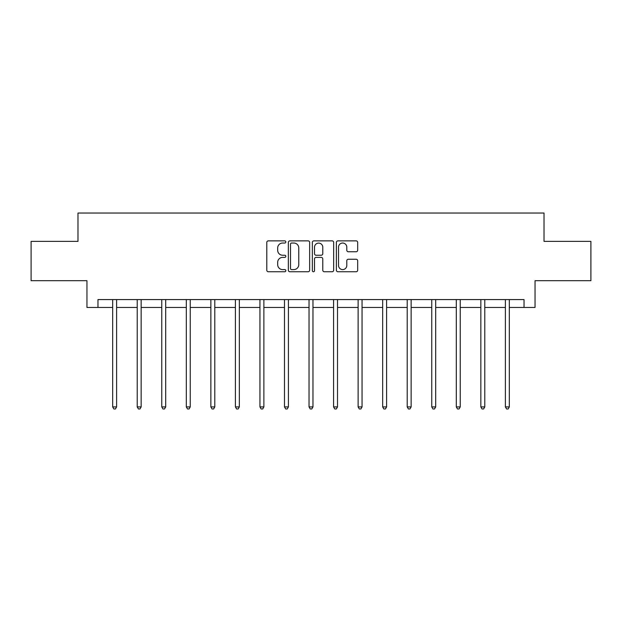 <?xml version="1.0" encoding="UTF-8"?>
<svg xmlns="http://www.w3.org/2000/svg" width="622" height="622" viewBox="0 0 622 622"><rect width="100%" height="100%" fill="white"/><g stroke="black" fill="none" stroke-linecap="round" stroke-linejoin="round"><path stroke-width="0.93" d="M285.825 241.95A1.081 1.081 0 0 0 284.744 240.869L268.339 240.869A1.547 1.547 0 0 0 266.791 242.409L266.791 270.212A1.547 1.547 0 0 0 268.339 271.752L284.744 271.752A1.081 1.081 0 0 0 285.825 270.671A1.081 1.081 0 0 0 284.744 269.59L282.621 269.59A4.945 4.945 0 0 1 277.684 264.653L277.684 262.336A4.945 4.945 0 0 1 282.621 257.391L284.744 257.391A1.081 1.081 0 0 0 285.825 256.311A1.081 1.081 0 0 0 284.744 255.23L282.621 255.23A4.945 4.945 0 0 1 277.684 250.285L277.684 247.968A4.945 4.945 0 0 1 282.621 243.031L284.744 243.031A1.081 1.081 0 0 0 285.825 241.95M356.134 251.755A1.547 1.547 0 0 0 357.681 250.207L357.681 242.409A1.547 1.547 0 0 0 356.134 240.869L337.909 240.869A1.547 1.547 0 0 0 336.37 242.409L336.37 270.212A1.547 1.547 0 0 0 337.909 271.752L356.134 271.752A1.547 1.547 0 0 0 357.681 270.212L357.681 260.789A1.547 1.547 0 0 0 356.134 259.242L348.336 259.242A1.547 1.547 0 0 0 346.788 260.789L346.788 265.462A4.129 4.129 0 0 1 342.66 269.59A4.129 4.129 0 0 1 338.531 265.462L338.531 247.159A4.129 4.129 0 0 1 342.66 243.031A4.129 4.129 0 0 1 346.788 247.159L346.788 250.207A1.547 1.547 0 0 0 348.336 251.755L356.134 251.755M97.965 307.447L97.965 299.579L524.035 299.579L524.035 307.447L535.044 307.447L535.044 280.701L590.9 280.701L590.9 241.367L544.017 241.367L544.017 213.043L77.983 213.043L77.983 241.367L31.1 241.367L31.1 280.701L86.956 280.701L86.956 307.447L112.675 307.447M309.647 242.409A1.547 1.547 0 0 0 308.108 240.869L289.883 240.869A1.547 1.547 0 0 0 288.336 242.409L288.336 270.212A1.547 1.547 0 0 0 289.883 271.752L308.108 271.752A1.547 1.547 0 0 0 309.647 270.212L309.647 242.409M313.892 240.869L332.117 240.869A1.547 1.547 0 0 1 333.664 242.409L333.664 270.212A1.547 1.547 0 0 1 332.117 271.752L324.319 271.752A1.547 1.547 0 0 1 322.779 270.212L322.779 258.939A1.547 1.547 0 0 0 321.232 257.391L316.062 257.391A1.547 1.547 0 0 0 314.514 258.939L314.514 270.671A1.081 1.081 0 0 1 313.434 271.752A1.081 1.081 0 0 1 312.353 270.671L312.353 242.409A1.547 1.547 0 0 1 313.892 240.869M116.609 307.447L137.221 307.447M141.155 307.447L161.767 307.447M165.701 307.447L186.312 307.447M190.246 307.447L210.858 307.447M214.792 307.447L235.404 307.447M239.33 307.447L259.942 307.447M263.876 307.447L284.487 307.447M288.421 307.447L309.033 307.447M312.967 307.447L333.579 307.447M337.513 307.447L358.124 307.447M362.058 307.447L382.67 307.447M386.596 307.447L407.208 307.447M411.142 307.447L431.754 307.447M435.688 307.447L456.299 307.447M460.233 307.447L480.845 307.447M484.779 307.447L505.391 307.447M509.325 307.447L524.035 307.447M291.578 243.031A1.081 1.081 0 0 0 290.497 244.112L290.497 268.51A1.081 1.081 0 0 0 291.578 269.59L293.817 269.59A4.945 4.945 0 0 0 298.762 264.653L298.762 247.968A4.945 4.945 0 0 0 293.817 243.031L291.578 243.031M322.779 247.237A4.129 4.129 0 0 0 318.643 243.109A4.129 4.129 0 0 0 314.514 247.237L314.514 253.683A1.547 1.547 0 0 0 316.062 255.23L321.232 255.23A1.547 1.547 0 0 0 322.779 253.683L322.779 247.237M116.819 299.579L116.726 299.812A1.571 1.571 0 0 0 116.609 300.395L116.609 406.912L112.675 406.912L112.675 300.395A1.571 1.571 0 0 0 112.566 299.812L112.473 299.579M116.609 406.912L115.435 408.957L113.857 408.957L112.675 406.912M141.365 299.579L141.272 299.812A1.571 1.571 0 0 0 141.155 300.395L141.155 406.912L137.221 406.912L137.221 300.395A1.571 1.571 0 0 0 137.112 299.812L137.019 299.579M141.155 406.912L139.973 408.957L138.403 408.957L137.221 406.912M165.911 299.579L165.817 299.812A1.571 1.571 0 0 0 165.701 300.395L165.701 406.912L161.767 406.912L161.767 300.395A1.571 1.571 0 0 0 161.65 299.812L161.557 299.579M165.701 406.912L164.519 408.957L162.948 408.957L161.767 406.912M190.449 299.579L190.355 299.812A1.571 1.571 0 0 0 190.246 300.395L190.246 406.912L186.312 406.912L186.312 300.395A1.571 1.571 0 0 0 186.196 299.812L186.102 299.579M190.246 406.912L189.065 408.957L187.494 408.957L186.312 406.912M214.994 299.579L214.901 299.812A1.571 1.571 0 0 0 214.792 300.395L214.792 406.912L210.858 406.912L210.858 300.395A1.571 1.571 0 0 0 210.741 299.812L210.648 299.579M214.792 406.912L213.61 408.957L212.04 408.957L210.858 406.912M239.54 299.579L239.447 299.812A1.571 1.571 0 0 0 239.33 300.395L239.33 406.912L235.404 406.912L235.404 300.395A1.571 1.571 0 0 0 235.287 299.812L235.194 299.579M239.33 406.912L238.156 408.957L236.578 408.957L235.404 406.912M264.086 299.579L263.992 299.812A1.571 1.571 0 0 0 263.876 300.395L263.876 406.912L259.942 406.912L259.942 300.395A1.571 1.571 0 0 0 259.833 299.812L259.739 299.579M263.876 406.912L262.702 408.957L261.123 408.957L259.942 406.912M288.631 299.579L288.538 299.812A1.571 1.571 0 0 0 288.421 300.395L288.421 406.912L284.487 406.912L284.487 300.395A1.571 1.571 0 0 0 284.378 299.812L284.285 299.579M288.421 406.912L287.24 408.957L285.669 408.957L284.487 406.912M313.177 299.579L313.084 299.812A1.571 1.571 0 0 0 312.967 300.395L312.967 406.912L309.033 406.912L309.033 300.395A1.571 1.571 0 0 0 308.916 299.812L308.823 299.579M312.967 406.912L311.785 408.957L310.215 408.957L309.033 406.912M337.715 299.579L337.622 299.812A1.571 1.571 0 0 0 337.513 300.395L337.513 406.912L333.579 406.912L333.579 300.395A1.571 1.571 0 0 0 333.462 299.812L333.369 299.579M337.513 406.912L336.331 408.957L334.76 408.957L333.579 406.912M362.261 299.579L362.167 299.812A1.571 1.571 0 0 0 362.058 300.395L362.058 406.912L358.124 406.912L358.124 300.395A1.571 1.571 0 0 0 358.008 299.812L357.914 299.579M362.058 406.912L360.877 408.957L359.298 408.957L358.124 406.912M386.806 299.579L386.713 299.812A1.571 1.571 0 0 0 386.596 300.395L386.596 406.912L382.67 406.912L382.67 300.395A1.571 1.571 0 0 0 382.553 299.812L382.46 299.579M386.596 406.912L385.422 408.957L383.844 408.957L382.67 406.912M411.352 299.579L411.259 299.812A1.571 1.571 0 0 0 411.142 300.395L411.142 406.912L407.208 406.912L407.208 300.395A1.571 1.571 0 0 0 407.099 299.812L407.006 299.579M411.142 406.912L409.96 408.957L408.39 408.957L407.208 406.912M435.898 299.579L435.804 299.812A1.571 1.571 0 0 0 435.688 300.395L435.688 406.912L431.754 406.912L431.754 300.395A1.571 1.571 0 0 0 431.645 299.812L431.551 299.579M435.688 406.912L434.506 408.957L432.935 408.957L431.754 406.912M460.443 299.579L460.35 299.812A1.571 1.571 0 0 0 460.233 300.395L460.233 406.912L456.299 406.912L456.299 300.395A1.571 1.571 0 0 0 456.183 299.812L456.089 299.579M460.233 406.912L459.052 408.957L457.481 408.957L456.299 406.912M484.981 299.579L484.888 299.812A1.571 1.571 0 0 0 484.779 300.395L484.779 406.912L480.845 406.912L480.845 300.395A1.571 1.571 0 0 0 480.728 299.812L480.635 299.579M484.779 406.912L483.597 408.957L482.027 408.957L480.845 406.912M509.527 299.579L509.434 299.812A1.571 1.571 0 0 0 509.325 300.395L509.325 406.912L505.391 406.912L505.391 300.395A1.571 1.571 0 0 0 505.274 299.812L505.181 299.579M509.325 406.912L508.143 408.957L506.565 408.957L505.391 406.912"/></g></svg>
